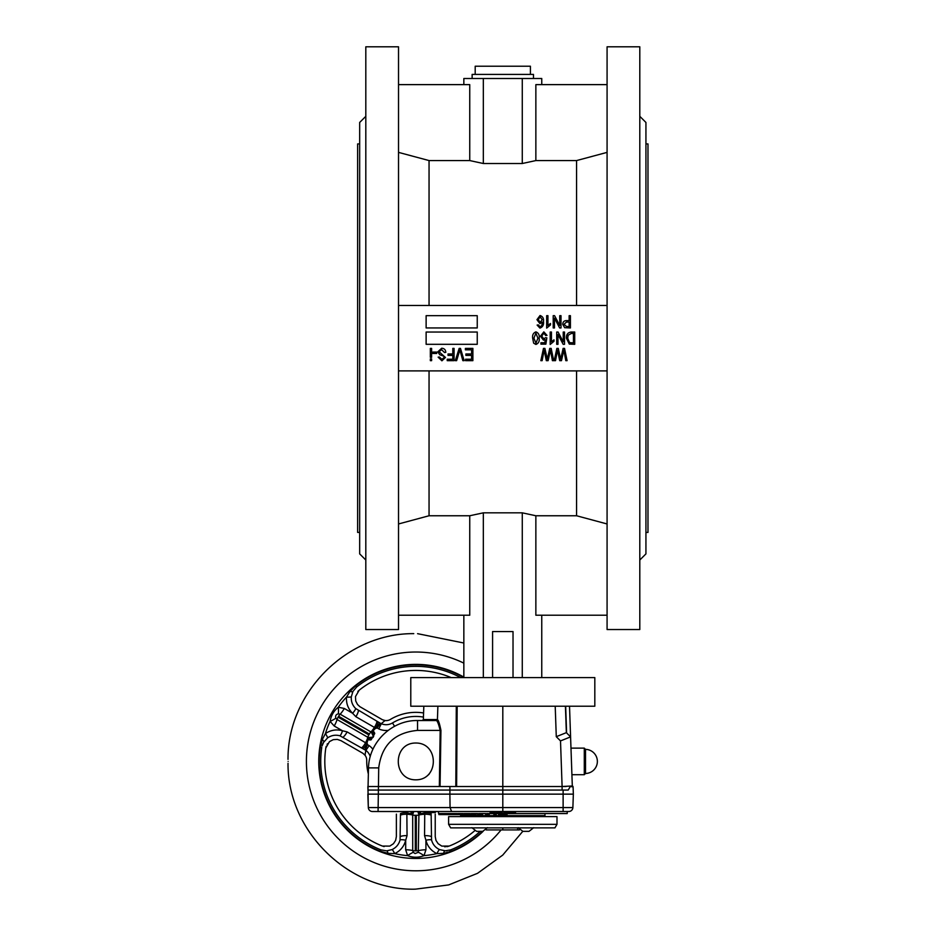 <?xml version="1.0" encoding="UTF-8"?>
<svg xmlns="http://www.w3.org/2000/svg" width="936" height="936" viewBox="0 0 936 936"><rect width="100%" height="100%" fill="white"/><g stroke="black" fill="none" stroke-linecap="round" stroke-linejoin="round"><path stroke-width="1.4" d="M413.583 812.027L412.729 814.554A10.226 2.644 9.5 0 0 411.758 814.156A10.226 2.644 9.5 0 0 407.523 812.963A10.226 2.644 9.5 0 0 406.856 812.822L407.043 835.661L405.697 840.235C404.13 846.319 400.468 850.789 394.711 853.62L387.972 853.351L380.344 851.28A96.595 96.595 0 0 1 320.252 747.209L322.276 739.557L325.412 733.59A6.131 0.983 -125.8 0 1 327.565 737.907L323.423 742.552M371.323 732.198A10.226 2.644 129.5 0 0 372.154 731.554L373.511 736.62L371.323 732.198A2.983 2.878 -50.5 0 0 370.937 731.929A3.58 0.924 120 0 0 369.392 734.035L368.878 734.924L338.095 717.152L338.61 716.262A3.58 0.924 -60 0 1 340.131 714.18L338.329 713.829C336.001 714.39 335.17 715.818 335.849 718.134A10.226 1.989 -22.6 0 1 330.104 721.399C331.016 715.642 333.743 710.915 338.294 707.218L344.343 708.47A18058.306 12316.169 44.5 0 1 352.591 713.255C348.11 708.868 346.074 703.462 346.507 697.051L350.099 691.353L355.715 685.784A96.595 96.595 0 0 1 463.8 677.594M482.438 831.355A96.595 96.595 0 0 1 451.257 851.28L443.629 853.351L436.89 853.62A6.131 0.983 114.2 0 1 439.557 849.595L445.63 850.859M415.291 815.303L416.309 815.303L416.309 850.859L415.291 850.859L415.291 815.303A3.58 0.924 180 0 1 412.694 815.022L412.717 850.578L413.314 852.31L415.057 853.55L418.287 852.31A10.226 1.989 -142.6 0 1 423.985 855.644C418.544 857.739 413.092 857.739 407.616 855.644L405.674 849.783A18058.306 12316.169 -75.5 0 1 405.697 840.235A6.131 1.579 13.6 0 0 400.07 839.92L400.468 813.618A6.131 1.474 -179.7 0 1 406.856 812.822M306.411 761.424A109.395 109.395 0 0 1 463.846 663.144A109.395 109.395 0 0 0 306.411 761.424A109.395 109.395 0 0 0 501.088 829.916A109.395 109.395 0 0 1 306.411 761.424M413.314 852.31A10.226 1.989 -37.4 0 0 407.616 855.644A94.583 94.583 0 0 1 394.711 853.62A6.131 0.983 65.8 0 0 392.044 849.595C396.232 847.571 398.911 844.342 400.07 839.92M338.329 713.829A10.226 1.989 82.6 0 0 338.294 707.218A94.583 94.583 0 0 1 346.507 697.051A6.131 0.983 5.8 0 0 351.316 696.758C350.977 701.403 352.439 705.334 355.692 708.552L380.156 723.13L377.114 728.009A51.117 51.117 0 0 1 377.173 727.951L374.412 727.412L355.891 716.719L352.591 713.255A6.131 1.579 133.6 0 0 355.692 708.552M460.652 677.594A95.074 95.074 0 0 0 356.663 686.977L352.919 691.47L351.316 696.758M352.919 691.47A6.131 1.509 28 0 1 350.099 691.353M443.629 853.351A6.131 1.509 92 0 1 444.951 850.859L450.707 849.865L451.257 851.28M446.437 850.824L447.045 850.777M449.397 850.309L450.707 849.865A95.074 95.074 0 0 0 480.215 831.355M322.276 739.557A6.131 1.509 -148 0 1 323.774 741.944L322.054 745.98M323.037 743.289L322.733 743.968M322.663 744.12L322.3 745.126M380.344 851.28L380.894 849.865L386.662 850.859A6.131 1.509 -92 0 1 387.972 853.351M386.662 850.859L392.044 849.595M370.246 756.522A12.273 12.273 0 0 0 365.882 750.403A51.117 51.117 0 0 0 365.052 755.27A8.178 8.178 0 0 1 366.736 760.418A49.07 49.07 0 0 0 368.304 773.733M380.894 849.865A95.074 95.074 0 0 1 321.762 747.431L320.252 747.209M396.373 814.133L396.373 836.55L395.635 840.388L393.471 843.687L389.797 846.097L382.403 846.062A90.991 90.991 0 0 1 325.798 748.028L329.472 741.605L333.239 739.662L337.334 739.405L341.032 740.68L362.653 753.164A8.623 8.33 97.5 0 1 363.074 753.433L365.052 755.27M365.017 749.818L367.497 744.705A13.572 11.407 36.2 0 1 369.135 745.618L365.882 750.403L339.955 735.801C335.544 734.596 331.414 735.298 327.565 737.907M407.523 812.963L406.201 811.629M418.287 852.31L418.907 815.022A2.983 2.878 170.5 0 0 418.872 814.554A10.226 2.644 170.5 0 1 419.843 814.156A10.226 2.644 170.5 0 1 424.078 812.963L426.839 811.512M334.21 726.008L330.104 721.399A94.583 94.583 0 0 0 325.412 733.59C330.724 730.022 336.422 729.085 342.482 730.77A18058.306 12316.169 -164.5 0 1 334.21 726.008A10.226 2.632 120.1 0 0 337.054 719.515L367.836 737.311A2.983 2.878 -69.5 0 0 368.257 737.521A10.226 2.644 -69.5 0 1 368.105 738.551C373.756 738.715 375.114 736.363 372.177 731.542A10.226 2.644 129.5 0 0 375.313 728.489L377.114 728.009M368.257 737.521L373.183 737.194L368.105 738.551A10.226 2.644 -69.5 0 1 367.029 742.821L367.497 744.705A51.117 51.117 0 0 1 367.52 744.635M364.818 749.701L367.321 744.506L364.701 749.619M362.934 748.613A6.131 1.474 119.7 0 0 366.807 743.476L367.321 744.506M367.029 742.821A10.226 2.644 -69.5 0 1 366.807 743.476L347.127 731.893L342.482 730.77A6.131 1.579 106.4 0 1 339.955 735.801M375.313 728.489A10.226 2.644 129.5 0 0 375.757 727.974A6.131 1.474 120.3 0 0 378.273 722.042M380.028 723.06L376.904 727.892M288.031 763.331L288.019 763.472C287.457 830.29 346.94 889.762 413.759 889.2L415.876 889.106M288.124 761.424C288.019 764.057 288.019 764.057 288.124 761.424M522.768 831.355L502.726 855.106L477.524 873.323L448.636 884.929L415.806 889.106M417.585 633.672L463.846 643.009M436.89 853.62C431.145 850.801 427.483 846.343 425.915 840.235A18058.306 12316.169 75.5 0 1 425.927 849.783L423.985 855.644A94.583 94.583 0 0 0 436.89 853.62M418.872 814.554L418.018 812.027M419.071 812.027L419.866 814.144L418.837 812.027M424.078 812.963A10.226 2.644 170.5 0 1 424.745 812.822L425.459 811.758L427.284 811.629M411.758 814.156L412.764 812.027M384.17 846.577L383.374 846.39M325.798 748.028L325.904 747.443M326.009 747.01L326.219 746.296M327.073 744.389L327.506 743.71M474.552 830.899A90.991 90.991 0 0 1 449.198 846.062L441.804 846.097L438.13 843.687L435.977 840.399L435.228 836.55L435.228 814.133M448.215 846.39L446.835 846.682M445.407 846.776L444.612 846.741M380.156 723.13L381.303 723.703A51.117 51.117 0 0 1 385.105 720.544L382.52 719.761A8.623 8.33 142.5 0 1 382.075 719.527L359.892 706.692L357.493 704.457L355.727 700.982L355.469 696.571L359.202 690.183A90.991 90.991 0 0 1 451.175 677.594M357.868 691.447L358.43 690.862M388.03 730.396A18.053 18.053 0 0 1 378.787 728.91L381.303 723.703A12.273 12.273 0 0 0 392.512 722.931A44.986 44.986 0 0 1 423.435 717.093M385.105 720.544A8.178 8.178 0 0 0 390.394 719.433A49.07 49.07 0 0 1 423.587 712.975M431.543 839.92A6.131 1.579 166.4 0 0 425.915 840.235L424.558 835.661L424.745 812.822A6.131 1.474 179.7 0 1 431.133 813.618L431.543 839.92C432.689 844.342 435.369 847.571 439.557 849.595M412.53 812.027L411.735 814.144M372.949 730.864A5.277 5.089 30 0 1 374.739 733.496L371.089 739.826A5.277 5.089 30 0 1 367.906 739.58M380.355 723.247L377.173 727.951L378.787 728.91M425.389 811.875L427.284 811.723M427.623 775.534L428.711 774.528M428.735 774.517L429.308 773.92M426.278 776.552C430.396 773.066 430.396 773.066 426.278 776.552M415.806 779.828C439.159 780.016 439.159 742.833 415.806 743.02C392.441 742.833 392.441 780.016 415.806 779.828M565.672 706.212L566.596 732.9L570.586 736.889L560.512 740.914L562.103 786.509L455.809 786.509L456.288 706.212M457.166 706.212L456.604 786.509M427.284 811.512L427.284 812.542L435.334 812.542L435.334 811.512M427.424 812.542L427.424 811.512M435.334 812.542L435.462 811.512M490.92 812.542L495.308 812.542L495.308 811.512L496.759 811.512L496.759 812.542L502.141 812.542L502.141 811.512L503.685 811.512L503.685 812.542L509.067 812.542L509.067 811.512L510.108 811.512L510.108 812.542L515.549 812.542L515.549 811.512L568.784 811.512A4.095 4.095 0 0 0 572.879 807.569L573.347 794.137L449.888 794.137L450.064 807.569L451.585 811.512L372.411 811.512A4.095 4.095 0 0 1 368.316 807.569A4.095 4.095 0 0 0 372.411 811.512A4.095 4.095 0 0 1 368.316 807.569L367.848 794.137L449.888 794.137L449.935 790.054L367.977 790.054L367.848 786.509L439.335 786.509L440.177 730.396C438.727 724.37 437.475 721.083 436.41 720.533L417.55 720.533C391.938 720.018 368.889 742.283 368.503 767.894C368.889 742.283 391.938 720.018 417.55 720.533L417.55 730.396C394.618 732.56 381.677 745.056 378.717 767.894L378.074 811.512M510.108 811.512L515.549 811.512M508.154 811.512L508.154 812.542L504.586 812.542L504.586 811.512L509.067 811.512M503.685 811.512L504.586 811.512M501.24 812.542L501.24 811.512L502.141 811.512M497.671 812.542L497.671 811.512L501.24 811.512M496.759 811.512L497.671 811.512M495.308 812.542L495.507 811.512M490.055 812.542L490.312 811.512L490.055 812.542M490.92 811.512L495.308 811.512M507.043 813.559L507.043 814.589L498.572 814.589L498.572 813.559M499.59 814.589L499.59 813.559M506.013 814.589L506.013 813.559M438.598 813.559L438.399 811.512L490.055 811.512M476.155 813.559L476.155 814.589L463.191 814.589L463.191 813.559L457.622 813.559L457.622 814.589L438.879 814.589M463.999 814.589L463.999 813.559L470.153 813.559L470.153 814.589M471.042 814.589L471.042 813.559L477.688 813.559L477.688 814.589L478.624 814.589L478.624 813.559L485.644 813.559L485.644 814.589L486.626 814.589L486.626 813.559L493.892 813.559L493.892 814.589L494.898 814.589L494.898 813.559L567.216 813.559L567.216 811.512M482.543 813.559L482.543 814.589L478.624 814.589M489.271 813.559L489.271 814.589L486.626 814.589M496.232 813.559L496.232 814.589L494.898 814.589M439.019 814.589L439.019 813.559L440.458 813.559L440.458 814.589M440.727 814.589L440.727 813.559L443.102 813.559L443.102 814.589M443.5 814.589L443.5 813.559L446.764 813.559L446.764 814.589M447.279 814.589L447.279 813.559L451.398 813.559L451.398 814.589M452.018 814.589L452.018 813.559L456.897 813.559L456.897 814.589M463.191 814.589L457.622 814.589M522.99 831.355L528.887 831.355M556.99 824.335L448.613 824.335L450.661 827.88L554.943 827.88L556.99 824.335L556.99 816.625L448.613 816.625L448.613 824.335M486.17 829.916L519.433 829.916M517.631 829.916L517.631 827.88M502.807 829.916L502.807 827.88M476.716 831.355L482.625 831.355M437.884 706.212L437.428 719.55L436.41 720.533A1.018 1.018 -90 0 0 437.428 719.573L437.428 719.55C438.481 720.299 439.651 723.926 440.938 730.396L440.06 786.509L439.335 786.509M449.888 786.509L449.935 790.054L568.234 790.054L570.305 786.474L573.089 786.942A1.018 1.018 0 0 0 572.305 785.983L570.586 736.889L566.35 732.654L565.426 706.212L410.787 706.212L410.787 677.594L594.816 677.594L594.816 706.212L565.426 706.212M562.103 790.054L562.103 786.509L572.305 785.983A1.018 1.018 0 0 1 573.089 786.942L573.347 794.137M566.105 786.509L565.168 786.509M564.548 786.509L563.718 786.509M451.585 811.512L563.121 811.512L563.121 807.569L572.879 807.569A4.095 4.095 0 0 1 568.784 811.512M543.956 816.625L544.974 815.607L460.629 815.607L461.659 816.625M585.515 773.487L585.515 749.362L584.286 748.133L584.286 774.715L585.515 773.487A12.063 12.063 0 0 0 597.367 761.424A12.063 12.063 0 0 0 585.515 749.362M380.121 811.512L421.013 811.512M555.212 706.212L556.276 736.679L566.35 732.654M372.973 786.497L372.388 786.497M455.809 786.509L440.06 786.509M378.717 767.894L368.503 767.894L367.977 790.054M368 790.054L368.316 807.569L502.807 807.569L502.807 811.512M475.195 74.4L475.195 66.222L530.408 66.222L530.408 74.4M472.13 78.495L472.13 74.4L533.473 74.4L533.473 78.495M639.803 116.321L645.934 122.452L645.934 553.89L639.803 560.02M639.803 46.8L639.803 629.542L607.078 629.542L607.078 46.8L639.803 46.8M398.525 46.8L398.525 629.542L365.812 629.542L365.812 46.8L398.525 46.8M365.812 116.321L359.67 122.452L359.67 553.89L365.812 560.02M359.67 143.922L357.634 143.922L357.634 532.42L359.67 532.42M645.934 143.922L647.981 143.922L647.981 532.42L645.934 532.42M607.078 305.452L398.525 305.452M607.078 370.89L398.525 370.89M463.846 84.626L463.846 78.495L483.327 78.495L483.327 163.507L469.743 160.571L429.051 160.571L429.051 305.452M541.757 84.626L541.757 78.495L483.327 78.495M398.525 84.626L469.743 84.626L469.743 160.571M607.078 152.381L576.564 160.571L535.86 160.571L522.276 163.507L522.276 78.495M535.86 160.571L535.86 84.626L607.078 84.626M463.846 615.221L463.846 677.594M541.757 615.221L541.757 677.594M429.051 370.89L429.051 515.759L469.743 515.759L483.327 512.834L522.276 512.834L535.86 515.759L576.564 515.759L607.078 523.961M576.564 370.89L576.564 515.759M576.564 160.571L576.564 305.452M522.276 163.507L483.327 163.507M398.525 523.961L429.051 515.759M429.051 160.571L398.525 152.381M607.078 615.221L535.86 615.221L535.86 515.759M522.276 512.834L522.276 677.594M513.022 677.594L513.022 631.554L492.582 631.554L492.582 677.594M483.327 512.834L483.327 677.594M469.743 515.759L469.743 615.221L398.525 615.221M563.133 348.391L564.537 348.391L567.099 360.664L565.8 360.664L563.881 350.111L561.483 360.664L559.716 360.664L557.505 350.111L555.516 360.664L554.229 360.664L556.861 348.391L558.265 348.391L560.687 359.178L563.133 348.391M549.748 348.391L551.152 348.391L553.714 360.664L552.415 360.664L550.497 350.111L548.11 360.664L546.332 360.664L544.12 350.111L542.143 360.664L540.844 360.664L543.477 348.391L544.881 348.391L547.303 359.178L549.748 348.391M571.1 332.034L574.716 332.034L574.716 344.308L569.299 344.074L566.432 338.235C566.21 334.608 567.766 332.537 571.1 332.034M573.44 333.473L571.252 333.473L568.187 335.252L567.707 338.259L569.544 342.623L573.44 342.868L573.44 333.473M563.238 332.034L564.513 332.034L564.513 344.308L563.156 344.308L557.985 334.526L557.985 344.308L556.709 344.308L556.709 332.034L558.078 332.034L563.238 341.804L563.238 332.034M550.181 344.46L550.181 332.034L551.456 332.034L551.456 341.757L553.995 339.838L553.995 341.277L550.181 344.46M543.828 331.87L546.987 335.38L545.711 335.544L543.839 333.146L541.733 336.141L543.804 338.89L545.559 337.674L546.835 337.861L545.875 344.144L540.938 344.144L540.938 342.716L544.81 342.716L545.267 339.686L543.453 340.166L540.458 336.211L543.828 331.87M535.918 331.87C538.539 332.912 539.616 335.006 539.183 338.165C539.604 341.336 538.504 343.442 535.907 344.46L533.649 343.173L532.654 338.165C532.233 334.994 533.321 332.9 535.918 331.87M537.907 338.165L535.883 333.146L533.929 338.165L535.965 343.184L537.907 338.165M569.135 315.678L570.41 315.678L570.41 327.951L564.665 327.705L562.758 324.394C562.828 321.914 564.08 320.65 566.549 320.615L569.135 320.615L569.135 315.678M569.135 322.054L566.467 322.054L564.034 324.324L566.491 326.512L569.135 326.512L569.135 322.054M559.74 315.678L561.015 315.678L561.015 327.951L559.658 327.951L554.475 318.17L554.475 327.951L553.199 327.951L553.199 315.678L554.568 315.678L559.74 325.447L559.74 315.678M546.671 328.103L546.671 315.678L547.946 315.678L547.946 325.4L550.497 323.482L550.497 324.921L546.671 328.103M539.932 328.103L537.112 325.073L538.387 324.921L540.084 326.828L541.815 325.494L542.377 322.066L539.943 323.645L536.948 319.679L540.049 315.514C542.716 316.391 543.863 318.392 543.488 321.493C543.921 324.85 542.74 327.05 539.932 328.103M542.213 319.726L540.119 316.789L538.223 319.632L540.201 322.37L542.213 319.726M465.391 348.391L472.879 348.391L472.879 360.664L465.543 360.664L465.543 359.225L471.604 359.225L471.604 355.399L465.871 355.399L465.871 353.972L471.604 353.972L471.604 349.83L465.391 349.83L465.391 348.391M459.166 348.391L460.477 348.391L464.151 360.664L462.84 360.664L459.892 349.83L456.628 360.664L455.305 360.664L459.166 348.391M452.802 348.391L454.077 348.391L454.077 360.664L447.221 360.664L447.221 359.225L452.802 359.225L452.802 355.399L448.016 355.399L448.016 353.972L452.802 353.972L452.802 348.391M441.687 348.239C444.272 348.391 445.641 349.771 445.793 352.381L444.518 352.533L441.581 349.666L439.101 351.772L445.466 357.458L441.909 360.816L438.142 357.154L439.417 357.002L441.874 359.389L444.202 357.435L443.793 356.183L439.721 354.732L437.826 351.807L441.687 348.239M432.888 352.053L436.714 352.053L436.714 353.492L432.888 353.492L432.888 352.053M430.338 358.909L431.613 358.909L431.613 360.664L430.338 360.664L430.338 358.909M430.338 348.391L431.613 348.391L431.613 357.318L430.338 357.318L430.338 348.391M426.126 332.034L426.126 344.308L477.243 344.308L477.243 332.034L426.126 332.034M477.243 327.951L477.243 315.678L426.126 315.678L426.126 327.951L477.243 327.951M483.105 831.332A97.052 97.052 0 0 1 318.755 761.424A97.052 97.052 0 0 1 463.846 677.102M356.663 686.977L355.715 685.784M400.468 836.55A6.131 1.579 179.9 0 1 407.043 835.661M369.135 745.618A18.053 18.053 0 0 1 372.891 749.268M410.764 813.817A5.277 5.089 -90 0 1 411.36 812.027M420.241 812.027A5.277 5.089 -90 0 1 420.837 813.817M412.729 814.554A2.983 2.878 -170.5 0 0 412.694 815.022A10.226 2.597 -0.3 0 0 407.043 814.273A6.131 1.568 -0.2 0 0 400.468 815.139M368.878 734.924A3.58 0.924 -60 0 0 367.836 737.311A10.226 2.597 -59.7 0 1 365.648 742.587A6.131 1.568 120.2 0 1 361.612 747.841M335.849 718.134L337.054 719.515A3.58 0.924 120 0 1 338.095 717.152M344.343 708.47A10.226 2.632 119.9 0 1 340.131 714.18L370.937 731.929A10.226 2.597 119.7 0 0 374.412 727.412A6.131 1.568 -60.2 0 0 376.951 721.282M355.891 716.719A6.131 1.579 119.9 0 0 358.406 710.576M425.927 849.783A10.226 2.632 0.1 0 0 418.883 850.578A3.58 0.924 180 0 1 416.309 850.859M416.309 815.303A3.58 0.924 0 0 0 418.907 815.022A10.226 2.597 -179.7 0 1 424.558 814.273A6.131 1.568 -179.8 0 1 431.133 815.139M405.674 849.783A10.226 2.632 -0.1 0 1 412.717 850.578A3.58 0.924 0 0 0 415.291 850.859M338.61 716.262L369.392 734.035M394.524 726.266L392.512 722.931M424.558 835.661A6.131 1.579 -179.9 0 1 431.133 836.55M343.067 737.135A6.131 1.579 120.1 0 0 347.127 731.893M417.55 730.396L440.938 730.396M437.428 719.538L423.353 719.538L422.335 720.533M563.121 790.054L563.121 807.569L502.807 807.569L502.807 706.212M572.305 785.983A1.018 1.018 0 0 1 573.089 786.942M560.512 740.914L556.276 736.679M288.019 759.377C287.457 692.558 346.94 633.075 413.759 633.649M569.521 706.212L570.586 736.889M518.17 827.67L522.873 831.355M533.707 827.67L529.004 831.355M471.896 827.67L476.599 831.355M487.445 827.67L482.742 831.355M460.629 814.589L460.629 815.607M544.974 813.559L544.974 815.607M571.908 774.715L584.286 774.715M570.983 748.133L584.286 748.133M423.821 706.212L423.353 719.538"/></g></svg>
